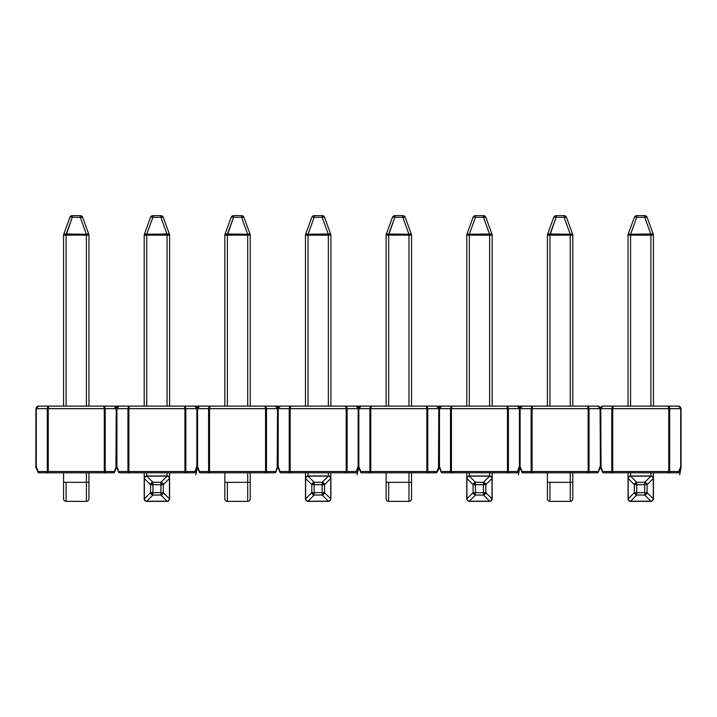 <?xml version="1.0" encoding="UTF-8"?>
<svg xmlns="http://www.w3.org/2000/svg" width="717" height="717" viewBox="0 0 717 717"><rect width="100%" height="100%" fill="white"/><g stroke="black" fill="none" stroke-linecap="round" stroke-linejoin="round"><path stroke-width="1.08" d="M520.39 468.201L520.918 468.882L520.121 466.516L520.121 408.663L531.154 408.663L531.584 406.862L532.632 406.118L532.086 408.663L588.119 408.663L588.119 471.526L532.086 471.526L532.086 408.663L532.632 406.118L522.317 406.118L520.524 406.862L519.78 408.663L519.78 466.337L519.78 408.663L520.524 406.862L522.317 406.118L597.879 406.118L599.672 406.862L600.416 408.663L600.416 466.337L600.416 408.663L602.961 406.118L601.402 406.862L600.756 408.663L601.16 406.862L602.961 406.118L613.277 406.118L602.961 406.118L601.16 406.862L600.416 408.663L600.756 466.516L600.756 408.663L611.789 408.663L611.789 471.526L602.388 471.526L601.052 468.246L600.756 408.663L611.789 408.663L612.228 406.862L613.277 406.118L678.515 406.118L668.199 406.118L669.257 406.862L669.687 408.663L680.72 408.663L680.72 466.516L679.089 471.526L669.687 471.526L669.687 408.663L680.72 408.663L680.074 406.862L678.515 406.118L680.316 406.862L678.524 406.118L681.06 408.663L681.06 466.337L681.06 408.663L680.316 406.862L681.06 408.663L681.06 466.337L679.447 469.527L681.06 466.337L680.478 470.872C680.29 471.777 678.461 481.474 681.06 466.337L681.06 466.579M601.025 468.201L602.029 469.527L602.056 471.526L603.32 472.79L612.721 472.79A1.273 0.932 -90 0 1 611.789 471.526L602.388 471.526A1.273 0.932 90 0 0 603.32 472.79L668.755 472.79L668.755 471.526L612.721 471.526L612.721 408.663L668.755 408.663L668.755 471.526L612.721 471.526L612.721 472.79L678.157 472.79A1.273 0.932 -90 0 0 679.089 471.526L669.687 471.526A1.273 0.932 90 0 1 668.755 472.79L678.157 472.79L679.42 471.526L679.608 470.182A1.273 0.609 -149.6 0 0 679.447 469.527A1.273 0.609 30.4 0 1 679.608 470.182L680.173 469.447C680.388 468.398 681.016 470.038 681.06 466.337M679.913 468.9L680.424 468.246M646.322 217.009L645.578 217.09L647.11 217.305L653.286 234.262A2.536 2.536 0 0 1 653.438 235.131L652.497 233.966L630.584 234.262L636.75 217.305L636.75 215.638L644.726 215.638A2.536 2.536 0 0 1 647.11 217.305A2.536 0.825 160 0 0 644.726 217.305L650.902 234.262L630.584 234.262L636.75 217.305L644.726 217.305L650.902 234.262L650.902 235.131L630.584 235.131L630.584 406.118L630.584 235.131L650.902 235.131L650.902 406.118L650.902 235.131L653.438 235.131L653.438 406.118L653.438 235.131L650.902 235.131L650.902 234.262A2.536 0.825 -20 0 1 653.286 234.262L647.11 217.305A2.536 2.536 0 0 0 644.726 215.638L644.726 217.305L645.578 217.09L644.726 217.305L644.726 215.638L636.75 215.638L636.75 217.305L644.726 217.305M628.038 235.131L628.038 406.118L628.038 235.131A2.536 2.536 0 0 1 628.191 234.262L634.366 217.305L628.191 234.262L628.038 235.131L630.584 235.131L628.038 235.131M653.438 477.872L653.438 478.508A2.536 2.536 0 0 0 650.902 475.971L650.902 472.79L650.902 475.971L630.584 475.971L630.584 472.79L630.584 476.124L650.902 476.124L644.726 482.29L636.75 482.29L630.584 476.124L650.902 476.124L644.726 482.29L644.726 492.651L636.75 492.651L636.75 484.683L647.11 484.683L647.11 492.651L653.286 498.826L653.286 478.508L647.11 484.683L644.726 482.29L636.75 482.29L636.75 484.683L644.726 484.683L644.726 482.29A2.536 2.259 45 0 1 647.11 484.683L644.726 484.683L644.726 492.651L647.11 492.651L647.11 484.683L653.286 478.508A2.536 2.259 -135 0 0 650.902 476.124A2.536 2.259 45 0 1 653.286 478.508L653.438 498.826L653.438 473.175M628.038 477.872L628.038 498.826A2.536 2.536 0 0 0 630.584 501.362L650.902 501.362A2.536 2.536 0 0 0 653.438 498.826A2.536 2.536 0 0 1 650.902 501.362L630.584 501.21L636.75 495.044L644.726 495.044L650.902 501.21A2.536 2.259 -45 0 0 653.286 498.826L647.11 492.651L644.726 492.651L644.726 495.044L647.11 492.651A2.536 2.259 135 0 1 644.726 495.044L644.726 492.651L636.75 492.651L636.75 482.29L634.366 484.683L634.366 492.651L628.191 498.826L628.191 478.508L634.366 484.683L636.75 484.683L634.366 484.683A2.536 2.259 -45 0 1 636.75 482.29L630.584 476.124A2.536 2.259 135 0 0 628.191 478.508L634.366 484.683L634.366 492.651L636.75 492.651L636.75 495.044L644.726 495.044L650.902 501.21L630.584 501.21L636.75 495.044L636.75 492.651L634.366 492.651L636.75 495.044A2.536 2.259 -135 0 1 634.366 492.651L628.191 498.826L628.191 478.508A2.536 2.259 -45 0 1 630.584 476.124L630.584 475.971A2.536 2.536 0 0 0 628.038 478.508L628.191 498.826A2.536 2.259 45 0 0 630.584 501.21L650.902 501.362M650.902 501.21A2.536 2.259 135 0 0 653.286 498.826L653.438 478.508A2.536 2.536 0 0 0 650.902 475.971L630.584 475.971A2.536 2.536 0 0 0 628.038 478.508L628.038 473.175M630.584 234.262L630.584 235.131L630.584 234.262L628.191 234.262A2.536 0.825 20 0 1 630.584 234.262M636.75 217.305L635.898 217.09L636.75 217.305A2.536 0.825 -160 0 0 634.366 217.305L635.154 217.009M636.75 215.638A2.536 2.536 0 0 0 634.366 217.305A2.536 2.536 0 0 1 636.75 215.638M630.584 501.362L630.584 501.21A2.536 2.259 -135 0 1 628.191 498.826L628.038 498.826A2.536 2.536 0 0 0 630.584 501.362L630.584 501.21M612.883 406.862L612.721 408.663L668.755 408.663L668.199 406.118L613.277 406.118L611.789 408.663L612.721 408.663L612.883 406.862M668.199 406.118L668.755 408.663L668.755 471.526L669.687 471.526L669.687 408.663L668.199 406.118L668.755 408.663L669.687 408.663L669.257 406.862M612.228 406.862L611.789 471.526L612.721 471.526L612.721 408.663L613.277 406.118L612.721 408.663L611.789 408.663M680.316 406.862L679.555 406.342M679.447 469.527L678.811 472.422L678.157 472.79M669.687 408.663L668.755 408.663L668.629 407.05M669.687 471.526L668.755 471.526L668.755 472.79L669.687 471.526M612.721 471.526L611.789 471.526L612.721 472.79L612.721 471.526M602.809 406.127L601.16 406.862L602.468 406.172M602.029 469.527A1.273 0.609 149.6 0 0 601.868 470.182L601.868 470.182A1.273 0.609 -30.4 0 1 602.029 469.527L600.416 466.579M668.585 406.826L668.343 406.207M679.582 406.36L680.101 406.682M680.774 467.439L680.8 466.839M599.269 468.9L600.084 466.516L599.779 468.246M519.691 467.072L521.752 470.89L521.411 471.526L522.684 472.79L521.411 471.526L521.752 470.89L520.121 466.516L520.121 408.663L531.154 408.663L531.154 471.526L521.752 471.526A1.273 0.932 90 0 0 522.684 472.79L597.512 472.79A1.273 0.932 -90 0 0 598.444 471.526L589.051 471.526L589.051 408.663L600.084 408.663L600.416 466.337L598.444 471.526L589.051 471.526A1.273 0.932 90 0 1 588.119 472.79L588.119 471.526L532.086 471.526L532.086 472.79A1.273 0.932 -90 0 1 531.154 471.526L521.752 471.526L521.384 469.527A1.273 0.609 149.6 0 0 521.232 470.182A1.273 0.609 -30.4 0 1 521.384 469.527M571.852 233.966L572.641 234.262L570.257 234.262L570.257 235.131L570.257 234.262L549.939 234.262L549.939 235.131L572.802 235.131A2.536 2.536 0 0 0 572.641 234.262L566.475 217.305L572.641 234.262A2.536 2.536 0 0 1 572.802 235.131L572.802 406.118L572.802 235.131L570.257 235.131L570.257 406.118L570.257 235.131L549.939 235.131L549.939 406.118L549.939 235.131L547.403 235.131L547.403 406.118L547.403 235.131A2.536 2.536 0 0 1 547.555 234.262L547.403 235.131L549.939 235.131L556.114 217.305L564.091 217.305L570.257 234.262L548.344 233.966M554.519 217.009L553.721 217.305A2.536 2.536 0 0 1 556.114 215.638L564.091 215.638L556.114 215.638A2.536 2.536 0 0 0 553.721 217.305L547.555 234.262A2.536 0.825 20 0 1 549.939 234.262L556.114 217.305A2.536 0.825 -160 0 0 553.721 217.305L547.555 234.262M549.939 482.317L549.939 501.362L570.257 501.362L570.257 482.317L547.403 482.317L547.403 472.79L547.403 482.317L572.802 482.317L572.802 472.79L572.802 482.317L570.257 482.317L570.257 501.362A2.536 2.536 0 0 0 572.802 498.826L572.802 482.317L572.802 498.826A2.536 2.536 0 0 1 570.257 501.362L549.939 501.362L549.939 482.317M570.257 472.79L570.257 482.317L570.257 472.79M547.403 498.826L547.403 482.317L547.403 498.826A2.536 2.536 0 0 0 549.939 501.362A2.536 2.536 0 0 1 547.403 498.826M556.114 217.305L556.114 215.638L556.114 217.305L564.091 217.305L570.257 234.262A2.536 0.825 -20 0 1 572.641 234.262M566.475 217.305A2.536 0.825 160 0 0 564.091 217.305L564.091 215.638L564.091 217.305L566.475 217.305A2.536 2.536 0 0 0 564.091 215.638A2.536 2.536 0 0 1 566.475 217.305M565.686 217.009L564.091 217.305M531.584 406.862L531.154 408.663L588.119 408.663L587.994 407.05M589.051 408.663L588.119 408.663L588.119 471.526L589.051 471.526L589.051 408.663L587.564 406.118L588.119 408.663L589.051 408.663L588.612 406.862L589.051 408.663L600.416 408.663L599.672 406.862L597.888 406.118L587.564 406.118L587.958 406.862L587.564 406.118L532.632 406.118L532.086 408.663L532.632 406.118L531.154 408.663L531.154 471.526L532.086 471.526L532.086 408.663L531.154 408.663M520.766 406.862L520.121 408.663L522.317 406.118L520.766 406.862M599.466 406.682L597.879 406.118L600.084 408.663L599.439 406.862L598.372 406.172M587.564 406.118L588.612 406.862M522.684 472.79L597.512 472.79L598.785 471.526L598.812 469.527A1.273 0.609 30.4 0 1 598.973 470.182A1.273 0.609 -149.6 0 0 598.812 469.527M520.73 406.682L521.277 406.351M587.949 406.826L587.707 406.207M600.138 467.439L600.156 466.839M588.774 472.422L589.051 471.526L588.119 471.526L588.119 472.79L588.774 472.422M532.086 472.79L532.086 471.526L531.154 471.526L532.086 472.79M522.317 406.118L520.524 406.862L522.317 406.118L505.431 406.136L522.021 406.136L520.524 406.862L522.317 406.118L505.431 406.136L522.021 406.136L520.524 406.862M437.988 468.9L439.136 466.337L439.136 408.663L441.681 406.118L439.88 406.862L441.681 406.118L440.121 406.862L439.476 408.663L450.509 408.663L450.509 471.526L441.116 471.526L439.476 466.516L439.476 408.663L450.509 408.663L450.948 406.862L451.997 406.118L451.441 408.663L507.475 408.663L507.475 471.526L451.441 471.526L451.441 408.663L507.475 408.663L506.919 406.118L507.977 406.862L508.407 408.663L519.44 408.663L519.44 466.516L517.808 471.526L508.407 471.526L508.407 408.663L519.44 408.663L518.794 406.862L517.244 406.118L441.681 406.118L517.244 406.118L519.036 406.862L520.121 408.663L519.78 466.579M359.109 468.201L359.638 468.882L358.841 466.516L358.841 408.663L361.036 406.118L359.486 406.862L358.5 408.663L358.5 466.337L358.5 408.663L359.244 406.862L361.036 406.118L436.608 406.118L438.392 406.862L439.136 408.663L438.392 406.862L436.599 406.118L426.283 406.118L426.839 408.663L426.839 471.526L370.806 471.526L370.806 408.663L426.839 408.663L426.283 406.118L361.036 406.118L359.244 406.862L358.5 408.663L369.873 408.663L369.873 471.526L360.472 471.526L358.841 466.516L358.841 408.663L369.873 408.663L370.304 406.862L369.873 408.663L370.806 408.663L371.361 406.118L370.806 408.663L426.839 408.663L426.714 407.05M360.14 470.89L361.404 472.79L370.806 472.79A1.273 0.932 -90 0 1 369.873 471.526L360.472 471.526A1.273 0.932 90 0 0 361.404 472.79L436.232 472.79A1.273 0.932 -90 0 0 437.164 471.526L427.771 471.526L427.771 408.663L426.283 406.118L426.839 408.663L427.771 408.663L427.332 406.862L427.771 408.663L439.136 408.663L439.136 466.337L437.164 471.526L427.771 471.526L427.771 408.663L438.804 408.663L438.49 468.264M410.572 233.966L411.37 234.262L408.977 234.262L408.977 235.131L408.977 234.262L388.659 234.262L388.659 235.131L411.522 235.131A2.536 2.536 0 0 0 411.37 234.262L405.195 217.305L411.37 234.262A2.536 2.536 0 0 1 411.522 235.131L411.522 406.118L411.522 235.131L408.977 235.131L408.977 406.118L408.977 235.131L388.659 235.131L388.659 406.118L388.659 235.131L386.122 235.131L386.122 406.118L386.122 235.131A2.536 2.536 0 0 1 386.275 234.262L386.122 235.131L388.659 235.131L394.834 217.305L402.811 217.305L408.977 234.262L387.063 233.966M393.239 217.009L392.45 217.305A2.536 2.536 0 0 1 394.834 215.638L402.811 215.638L394.834 215.638A2.536 2.536 0 0 0 392.45 217.305L386.275 234.262A2.536 0.825 20 0 1 388.659 234.262L394.834 217.305A2.536 0.825 -160 0 0 392.45 217.305L386.275 234.262M388.659 482.317L388.659 501.362L408.977 501.362L408.977 482.317L386.122 482.317L386.122 472.79L386.122 482.317L411.522 482.317L411.522 472.79L411.522 482.317L408.977 482.317L408.977 501.362A2.536 2.536 0 0 0 411.522 498.826L411.522 482.317L411.522 498.826A2.536 2.536 0 0 1 408.977 501.362L388.659 501.362L388.659 482.317M408.977 472.79L408.977 482.317L408.977 472.79M386.122 498.826L386.122 482.317L386.122 498.826A2.536 2.536 0 0 0 388.659 501.362A2.536 2.536 0 0 1 386.122 498.826M394.834 217.305L394.834 215.638L394.834 217.305L402.811 217.305L408.977 234.262A2.536 0.825 -20 0 1 411.37 234.262M405.195 217.305A2.536 0.825 160 0 0 402.811 217.305L402.811 215.638L402.811 217.305L405.195 217.305A2.536 2.536 0 0 0 402.811 215.638A2.536 2.536 0 0 1 405.195 217.305M404.406 217.009L402.811 217.305M370.304 406.862L371.361 406.118L370.806 408.663L371.361 406.118L369.873 408.663L369.873 471.526L370.806 471.526L370.806 472.79L426.839 472.79L426.839 471.526L370.806 471.526L370.806 408.663L369.873 408.663M438.186 406.682L436.599 406.118L438.804 408.663L438.159 406.862L437.092 406.172M426.283 406.118L427.332 406.862M427.771 408.663L426.839 408.663L426.839 471.526L427.771 471.526A1.273 0.932 90 0 1 426.839 472.79L436.232 472.79L437.504 471.526L437.531 469.527A1.273 0.609 30.4 0 1 437.693 470.182A1.273 0.609 -149.6 0 0 437.531 469.527M359.459 406.682L359.997 406.351M426.669 406.826L426.427 406.207M438.858 467.439L438.876 466.839M438.804 466.525L438.804 408.663L439.88 406.862L439.136 408.663L439.136 466.337L439.136 408.663L439.88 406.862L441.726 406.127C444.208 406.163 433.373 406.055 441.681 406.118L441.188 406.172M427.493 472.422L427.771 471.526L426.839 471.526L426.839 472.79L427.493 472.422M370.806 472.79L370.806 471.526L369.873 471.526L370.806 472.79M361.036 406.118L359.244 406.862L361.036 406.118L344.151 406.136L360.741 406.136L359.244 406.862L361.036 406.118L344.151 406.136L360.741 406.136L359.244 406.862M276.708 468.9L277.864 466.337L277.864 408.663L280.401 406.118L278.608 406.862L280.401 406.118L278.841 406.862L278.196 408.663L289.229 408.663L289.229 471.526L279.836 471.526L278.196 466.516L278.196 408.663L289.229 408.663L289.668 406.862L290.717 406.118L290.161 408.663L346.194 408.663L346.194 471.526L290.161 471.526L290.161 408.663L346.194 408.663L345.639 406.118L346.696 406.862L347.127 408.663L358.159 408.663L358.159 466.516L356.528 471.526L347.127 471.526L347.127 408.663L358.159 408.663L357.514 406.862L355.964 406.118L280.401 406.118L355.964 406.118L357.756 406.862L358.5 408.663L358.5 466.579M358.41 467.072L359.943 470.164A1.273 0.609 -30.4 0 1 360.104 469.527A1.273 0.609 149.6 0 0 359.952 470.182L359.683 469.805M361.404 472.79L360.75 472.422L360.104 469.527M197.829 468.201L198.358 468.882L197.56 466.516L197.56 408.663L199.756 406.118L198.206 406.862L197.22 408.663L197.22 466.337L197.22 408.663L197.964 406.862L199.756 406.118L275.328 406.118L277.12 406.862L277.864 408.663L277.12 406.862L275.319 406.118L265.003 406.118L265.559 408.663L265.559 471.526L209.525 471.526L209.525 408.663L265.559 408.663L265.003 406.118L199.756 406.118L197.964 406.862L197.22 408.663L208.593 408.663L208.593 471.526L199.192 471.526L197.56 466.516L197.56 408.663L208.593 408.663L209.023 406.862L208.593 408.663L209.525 408.663L210.081 406.118L209.525 408.663L265.559 408.663L265.433 407.05M197.874 468.264L198.358 468.882M198.86 470.89L200.124 472.79L209.525 472.79A1.273 0.932 -90 0 1 208.593 471.526L199.192 471.526A1.273 0.932 90 0 0 200.124 472.79L274.952 472.79A1.273 0.932 -90 0 0 275.884 471.526L266.491 471.526L266.491 408.663L265.003 406.118L265.559 408.663L266.491 408.663L266.052 406.862L266.491 408.663L277.864 408.663L277.864 466.337L275.884 471.526L266.491 471.526L266.491 408.663L277.524 408.663L277.21 468.264M249.301 233.966L247.697 234.262L247.697 235.131L247.697 234.262L227.379 234.262L227.379 235.131L250.242 235.131A2.536 2.536 0 0 0 250.09 234.262L243.914 217.305L250.09 234.262A2.536 2.536 0 0 1 250.242 235.131L250.242 406.118L250.242 235.131L247.697 235.131L247.697 406.118L247.697 235.131L227.379 235.131L227.379 406.118L227.379 235.131L224.842 235.131L224.842 406.118L224.842 235.131A2.536 2.536 0 0 1 224.995 234.262L224.842 235.131L227.379 235.131L233.554 217.305L241.53 217.305L247.697 234.262L225.783 233.966M231.958 217.009L231.17 217.305A2.536 2.536 0 0 1 233.554 215.638L241.53 215.638L233.554 215.638A2.536 2.536 0 0 0 231.17 217.305L224.995 234.262A2.536 0.825 20 0 1 227.379 234.262L233.554 217.305A2.536 0.825 -160 0 0 231.17 217.305L224.995 234.262M227.379 482.317L227.379 501.362L247.697 501.362L247.697 482.317L224.842 482.317L224.842 472.79L224.842 482.317L250.242 482.317L250.242 472.79L250.242 482.317L247.697 482.317L247.697 501.362A2.536 2.536 0 0 0 250.242 498.826L250.242 482.317L250.242 498.826A2.536 2.536 0 0 1 247.697 501.362L227.379 501.362L227.379 482.317M247.697 472.79L247.697 482.317L247.697 472.79M224.842 498.826L224.842 482.317L224.842 498.826A2.536 2.536 0 0 0 227.379 501.362A2.536 2.536 0 0 1 224.842 498.826M233.554 217.305L233.554 215.638L233.554 217.305L241.53 217.305L247.697 234.262A2.536 0.825 -20 0 1 250.09 234.262M243.914 217.305A2.536 0.825 160 0 0 241.53 217.305L241.53 215.638L241.53 217.305L243.914 217.305A2.536 2.536 0 0 0 241.53 215.638A2.536 2.536 0 0 1 243.914 217.305M243.126 217.009L241.53 217.305M209.023 406.862L210.081 406.118L209.525 408.663L210.081 406.118L208.593 408.663L208.593 471.526L209.525 471.526L209.525 472.79L265.559 472.79L265.559 471.526L209.525 471.526L209.525 408.663L208.593 408.663M277.12 406.862L275.328 406.118C283.627 406.055 272.792 406.163 275.274 406.127L277.12 406.862L275.319 406.118L277.524 408.663L276.879 406.862L275.812 406.172M265.003 406.118L266.052 406.862M266.491 408.663L265.559 408.663L265.559 471.526L266.491 471.526A1.273 0.932 90 0 1 265.559 472.79L274.952 472.79L276.224 471.526L276.251 469.527A1.273 0.609 30.4 0 1 276.412 470.182A1.273 0.609 -149.6 0 0 276.251 469.527M198.179 406.682L198.717 406.351M265.389 406.826L265.147 406.207M276.377 406.351L276.905 406.682M277.578 467.439L277.596 466.839M277.524 466.525L277.524 408.663L278.608 406.862L277.864 408.663L278.196 466.516L277.524 466.516M266.213 472.422L266.491 471.526L265.559 471.526L265.559 472.79L266.213 472.422M209.525 472.79L209.525 471.526L208.593 471.526L209.525 472.79M197.964 406.862L199.46 406.136L182.871 406.136L199.756 406.118L197.964 406.862L199.46 406.136L182.871 406.136L199.756 406.118L197.964 406.862L198.726 406.342M115.428 468.9L116.584 466.337L116.584 408.663L119.121 406.118L117.328 406.862L119.121 406.118L117.561 406.862L116.916 408.663L127.949 408.663L127.949 471.526L118.556 471.526L116.916 466.516L116.916 408.663L127.949 408.663L128.388 406.862L129.436 406.118L128.881 408.663L184.914 408.663L184.914 471.526L128.881 471.526L128.881 408.663L184.914 408.663L184.368 406.118L185.416 406.862L185.846 408.663L196.879 408.663L196.879 466.516L195.248 471.526L185.846 471.526L185.846 408.663L196.879 408.663L196.234 406.862L194.683 406.118L119.121 406.118L194.683 406.118L196.476 406.862L197.22 408.663L197.22 466.579M197.13 467.072L198.663 470.164A1.273 0.609 -30.4 0 1 198.824 469.527A1.273 0.609 149.6 0 0 198.672 470.182L198.403 469.805M200.124 472.79L199.469 472.422L198.824 469.527M35.895 467.081L35.94 408.663L36.684 406.862L38.485 406.118L114.048 406.118L115.84 406.862L116.584 408.663L115.84 406.862L114.039 406.118L103.723 406.118L104.279 408.663L104.279 471.526L48.245 471.526L48.245 408.663L104.279 408.663L103.723 406.118L38.476 406.118L36.684 406.862L35.94 408.663L47.313 408.663L47.313 471.526L37.911 471.526L36.28 466.516L36.28 408.663L47.313 408.663L47.743 406.862L47.313 408.663L48.245 408.663L48.801 406.118L48.245 408.663L104.279 408.663L104.153 407.05M36.549 468.201L37.078 468.882L36.28 466.516L36.28 408.663L38.485 406.118L36.925 406.862L35.94 408.663L35.85 467.17M35.94 466.346L37.383 470.164A1.273 0.609 -30.4 0 1 37.553 469.527A1.273 0.609 149.6 0 0 37.392 470.182L37.58 471.526L38.843 472.79L48.245 472.79A1.273 0.932 -90 0 1 47.313 471.526L37.911 471.526A1.273 0.932 90 0 0 38.843 472.79L113.68 472.79A1.273 0.932 -90 0 0 114.612 471.526L105.211 471.526L105.211 408.663L103.723 406.118L104.279 408.663L105.211 408.663L104.772 406.862L105.211 408.663L116.584 408.663L116.584 466.337L114.612 471.526L105.211 471.526L105.211 408.663L116.244 408.663L115.93 468.264M88.021 233.966L86.416 234.262L86.416 235.131L86.416 234.262L66.098 234.262L66.098 235.131L88.962 235.131A2.536 2.536 0 0 0 88.809 234.262L82.634 217.305L88.809 234.262A2.536 2.536 0 0 1 88.962 235.131L88.962 406.118L88.962 235.131L86.416 235.131L86.416 406.118L86.416 235.131L66.098 235.131L66.098 406.118L66.098 235.131L63.562 235.131L63.562 406.118L63.562 235.131A2.536 2.536 0 0 1 63.714 234.262L63.562 235.131L66.098 235.131L72.274 217.305L80.25 217.305L86.416 234.262L64.503 233.966M70.678 217.009L69.89 217.305A2.536 2.536 0 0 1 72.274 215.638L80.25 215.638L72.274 215.638A2.536 2.536 0 0 0 69.89 217.305L63.714 234.262A2.536 0.825 20 0 1 66.098 234.262L72.274 217.305A2.536 0.825 -160 0 0 69.89 217.305L63.714 234.262M66.098 482.317L66.098 501.362L86.416 501.362L86.416 482.317L63.562 482.317L63.562 472.79L63.562 482.317L88.962 482.317L88.962 472.79L88.962 482.317L86.416 482.317L86.416 501.362A2.536 2.536 0 0 0 88.962 498.826L88.962 482.317L88.962 498.826A2.536 2.536 0 0 1 86.416 501.362L66.098 501.362L66.098 482.317M86.416 472.79L86.416 482.317L86.416 472.79M63.562 498.826L63.562 482.317L63.562 498.826A2.536 2.536 0 0 0 66.098 501.362A2.536 2.536 0 0 1 63.562 498.826M72.274 217.305L72.274 215.638L72.274 217.305L80.25 217.305L86.416 234.262A2.536 0.825 -20 0 1 88.809 234.262M82.634 217.305A2.536 0.825 160 0 0 80.25 217.305L80.25 215.638L80.25 217.305L82.634 217.305A2.536 2.536 0 0 0 80.25 215.638A2.536 2.536 0 0 1 82.634 217.305M81.846 217.009L80.25 217.305M47.743 406.862L48.801 406.118L48.245 408.663L48.801 406.118L47.313 408.663L47.313 471.526L48.245 471.526L48.245 472.79L104.279 472.79L104.279 471.526L48.245 471.526L48.245 408.663L47.313 408.663M115.625 406.682L114.039 406.118L116.244 408.663L115.598 406.862L114.532 406.172M103.723 406.118L104.772 406.862M105.211 408.663L104.279 408.663L104.279 471.526L105.211 471.526A1.273 0.932 90 0 1 104.279 472.79L113.68 472.79L114.944 471.526L114.971 469.527A1.273 0.609 30.4 0 1 115.132 470.182A1.273 0.609 -149.6 0 0 114.971 469.527M36.899 406.682L37.436 406.351M104.108 406.826L103.866 406.207M116.297 467.439L116.315 466.839M116.244 466.525L116.244 408.663L117.328 406.862L116.584 408.663L116.916 466.516L116.244 466.516M104.942 472.422L105.211 471.526L104.279 471.526L104.279 472.79L104.942 472.422M48.245 472.79L48.245 471.526L47.313 471.526L48.245 472.79M38.153 406.145L37.445 406.342M38.843 472.79L38.189 472.422L37.553 469.527M439.745 468.201L440.749 469.527L440.776 471.526L442.048 472.79L507.475 472.79L507.475 471.526L451.441 471.526L451.441 472.79A1.273 0.932 -90 0 1 450.509 471.526L441.116 471.526A1.273 0.932 90 0 0 442.048 472.79L516.876 472.79A1.273 0.932 -90 0 0 517.808 471.526L508.407 471.526A1.273 0.932 90 0 1 507.475 472.79L516.876 472.79L518.14 470.89M518.176 469.527L519.78 466.337L519.78 408.663L519.036 406.862L517.244 406.118L519.78 408.663L519.44 466.516L518.176 469.527A1.273 0.609 30.4 0 1 518.328 470.182L518.328 470.182A1.273 0.609 -149.6 0 0 518.176 469.527L517.531 472.422L516.876 472.79M518.633 468.9L519.144 468.246M485.042 217.009L484.298 217.09L485.83 217.305L492.005 234.262A2.536 2.536 0 0 1 492.158 235.131L491.217 233.966L469.303 234.262L475.47 217.305L475.47 215.638L483.446 215.638A2.536 2.536 0 0 1 485.83 217.305A2.536 0.825 160 0 0 483.446 217.305L489.621 234.262L469.303 234.262L475.47 217.305L483.446 217.305L489.621 234.262L489.621 235.131L469.303 235.131L469.303 406.118L469.303 235.131L489.621 235.131L489.621 406.118L489.621 235.131L492.158 235.131L492.158 406.118L492.158 235.131L489.621 235.131L489.621 234.262A2.536 0.825 -20 0 1 492.005 234.262L485.83 217.305A2.536 2.536 0 0 0 483.446 215.638L483.446 217.305L484.298 217.09L483.446 217.305L483.446 215.638L475.47 215.638L475.47 217.305L483.446 217.305M466.758 235.131L466.758 406.118L466.758 235.131A2.536 2.536 0 0 1 466.91 234.262L473.086 217.305L466.91 234.262L466.758 235.131L469.303 235.131L466.758 235.131M492.158 477.872L492.158 478.508A2.536 2.536 0 0 0 489.621 475.971L489.621 472.79L489.621 475.971L469.303 475.971L469.303 472.79L469.303 476.124L489.621 476.124L483.446 482.29L475.47 482.29L469.303 476.124L489.621 476.124L483.446 482.29L483.446 492.651L475.47 492.651L475.47 484.683L485.83 484.683L485.83 492.651L492.005 498.826L492.005 478.508L485.83 484.683L483.446 482.29L475.47 482.29L475.47 484.683L483.446 484.683L483.446 482.29A2.536 2.259 45 0 1 485.83 484.683L483.446 484.683L483.446 492.651L485.83 492.651L485.83 484.683L492.005 478.508A2.536 2.259 -135 0 0 489.621 476.124A2.536 2.259 45 0 1 492.005 478.508L492.158 498.826L492.158 473.175M466.758 477.872L466.758 498.826A2.536 2.536 0 0 0 469.303 501.362L489.621 501.362A2.536 2.536 0 0 0 492.158 498.826A2.536 2.536 0 0 1 489.621 501.362L469.303 501.21L475.47 495.044L483.446 495.044L489.621 501.21A2.536 2.259 -45 0 0 492.005 498.826L485.83 492.651L483.446 492.651L483.446 495.044L485.83 492.651A2.536 2.259 135 0 1 483.446 495.044L483.446 492.651L475.47 492.651L475.47 482.29L473.086 484.683L473.086 492.651L466.91 498.826L466.91 478.508L473.086 484.683L475.47 484.683L473.086 484.683A2.536 2.259 -45 0 1 475.47 482.29L469.303 476.124A2.536 2.259 135 0 0 466.91 478.508L473.086 484.683L473.086 492.651L475.47 492.651L475.47 495.044L483.446 495.044L489.621 501.21L469.303 501.21L475.47 495.044L475.47 492.651L473.086 492.651L475.47 495.044A2.536 2.259 -135 0 1 473.086 492.651L466.91 498.826L466.91 478.508A2.536 2.259 -45 0 1 469.303 476.124L469.303 475.971A2.536 2.536 0 0 0 466.758 478.508L466.91 498.826A2.536 2.259 45 0 0 469.303 501.21L489.621 501.362M489.621 501.21A2.536 2.259 135 0 0 492.005 498.826L492.158 478.508A2.536 2.536 0 0 0 489.621 475.971L469.303 475.971A2.536 2.536 0 0 0 466.758 478.508L466.758 473.175M469.303 234.262L469.303 235.131L469.303 234.262L466.91 234.262A2.536 0.825 20 0 1 469.303 234.262M475.47 217.305L474.618 217.09L475.47 217.305A2.536 0.825 -160 0 0 473.086 217.305L473.874 217.009M475.47 215.638A2.536 2.536 0 0 0 473.086 217.305A2.536 2.536 0 0 1 475.47 215.638M469.303 501.362L469.303 501.21A2.536 2.259 -135 0 1 466.91 498.826L466.758 498.826A2.536 2.536 0 0 0 469.303 501.362L469.303 501.21M506.919 406.118L507.475 408.663L507.475 471.526L508.407 471.526L508.407 408.663L506.919 406.118L507.475 408.663L508.407 408.663L507.977 406.862M451.602 406.862L450.509 408.663L451.441 408.663L451.602 406.862M450.948 406.862L450.509 471.526L451.441 471.526L451.441 408.663L451.997 406.118L451.441 408.663L450.509 408.663M519.036 406.862L517.54 406.136L534.129 406.136L517.244 406.118L534.129 406.136L517.54 406.136L519.036 406.862L517.244 406.118L519.036 406.862L519.78 408.663M519.78 466.337L519.198 470.872C519.009 471.777 517.181 481.474 519.78 466.337L519.78 466.337M508.407 408.663L507.475 408.663L507.349 407.05M508.407 471.526L507.475 471.526L507.475 472.79L508.407 471.526M451.441 471.526L450.509 471.526L451.441 472.79L451.441 471.526M440.749 469.527A1.273 0.609 149.6 0 0 440.588 470.182L440.588 470.182A1.273 0.609 -30.4 0 1 440.749 469.527L439.476 466.516L439.136 408.663M440.095 406.682L440.623 406.351M507.304 406.826L507.062 406.207M518.301 406.36L518.821 406.682M519.493 467.439L519.52 466.839M278.465 468.201L279.469 469.527L279.496 471.526L280.768 472.79L346.194 472.79L346.194 471.526L290.161 471.526L290.161 472.79A1.273 0.932 -90 0 1 289.229 471.526L279.836 471.526A1.273 0.932 90 0 0 280.768 472.79L355.596 472.79A1.273 0.932 -90 0 0 356.528 471.526L347.127 471.526A1.273 0.932 90 0 1 346.194 472.79L355.596 472.79L356.86 470.89M356.896 469.527L358.5 466.337L358.5 408.663L357.756 406.862L355.964 406.118L358.5 408.663L358.159 466.516L356.896 469.527A1.273 0.609 30.4 0 1 357.048 470.182L357.048 470.182A1.273 0.609 -149.6 0 0 356.896 469.527L356.25 472.422L355.596 472.79M357.353 468.9L357.864 468.246M323.761 217.009L323.017 217.09L324.55 217.305L330.725 234.262A2.536 2.536 0 0 1 330.878 235.131L329.937 233.966L308.023 234.262L314.189 217.305L314.189 215.638L322.166 215.638A2.536 2.536 0 0 1 324.55 217.305A2.536 0.825 160 0 0 322.166 217.305L328.341 234.262L308.023 234.262L314.189 217.305L322.166 217.305L328.341 234.262L328.341 235.131L308.023 235.131L308.023 406.118L308.023 235.131L328.341 235.131L328.341 406.118L328.341 235.131L330.878 235.131L330.878 406.118L330.878 235.131L328.341 235.131L328.341 234.262A2.536 0.825 -20 0 1 330.725 234.262L324.55 217.305A2.536 2.536 0 0 0 322.166 215.638L322.166 217.305L323.017 217.09L322.166 217.305L322.166 215.638L314.189 215.638L314.189 217.305L322.166 217.305M305.478 235.131L305.478 406.118L305.478 235.131A2.536 2.536 0 0 1 305.63 234.262L311.805 217.305L305.63 234.262L305.478 235.131L308.023 235.131L305.478 235.131M330.878 477.872L330.878 478.508A2.536 2.536 0 0 0 328.341 475.971L328.341 472.79L328.341 475.971L308.023 475.971L308.023 472.79L308.023 476.124L328.341 476.124L322.166 482.29L314.189 482.29L308.023 476.124L328.341 476.124L322.166 482.29L322.166 492.651L314.189 492.651L314.189 484.683L324.55 484.683L324.55 492.651L330.725 498.826L330.725 478.508L324.55 484.683L322.166 482.29L314.189 482.29L314.189 484.683L322.166 484.683L322.166 482.29A2.536 2.259 45 0 1 324.55 484.683L322.166 484.683L322.166 492.651L324.55 492.651L324.55 484.683L330.725 478.508A2.536 2.259 -135 0 0 328.341 476.124A2.536 2.259 45 0 1 330.725 478.508L330.878 498.826L330.878 473.175M305.478 477.872L305.478 498.826A2.536 2.536 0 0 0 308.023 501.362L328.341 501.362A2.536 2.536 0 0 0 330.878 498.826A2.536 2.536 0 0 1 328.341 501.362L308.023 501.21L314.189 495.044L322.166 495.044L328.341 501.21A2.536 2.259 -45 0 0 330.725 498.826L324.55 492.651L322.166 492.651L322.166 495.044L324.55 492.651A2.536 2.259 135 0 1 322.166 495.044L322.166 492.651L314.189 492.651L314.189 482.29L311.805 484.683L311.805 492.651L305.63 498.826L305.63 478.508L311.805 484.683L314.189 484.683L311.805 484.683A2.536 2.259 -45 0 1 314.189 482.29L308.023 476.124A2.536 2.259 135 0 0 305.63 478.508L311.805 484.683L311.805 492.651L314.189 492.651L314.189 495.044L322.166 495.044L328.341 501.21L308.023 501.21L314.189 495.044L314.189 492.651L311.805 492.651L314.189 495.044A2.536 2.259 -135 0 1 311.805 492.651L305.63 498.826L305.63 478.508A2.536 2.259 -45 0 1 308.023 476.124L308.023 475.971A2.536 2.536 0 0 0 305.478 478.508L305.63 498.826A2.536 2.259 45 0 0 308.023 501.21L328.341 501.362M328.341 501.21A2.536 2.259 135 0 0 330.725 498.826L330.878 478.508A2.536 2.536 0 0 0 328.341 475.971L308.023 475.971A2.536 2.536 0 0 0 305.478 478.508L305.478 473.175M308.023 234.262L308.023 235.131L308.023 234.262L305.63 234.262A2.536 0.825 20 0 1 308.023 234.262M314.189 217.305L313.338 217.09L314.189 217.305A2.536 0.825 -160 0 0 311.805 217.305L312.594 217.009M314.189 215.638A2.536 2.536 0 0 0 311.805 217.305A2.536 2.536 0 0 1 314.189 215.638M308.023 501.362L308.023 501.21A2.536 2.259 -135 0 1 305.63 498.826L305.478 498.826A2.536 2.536 0 0 0 308.023 501.362L308.023 501.21M345.639 406.118L346.194 408.663L346.194 471.526L347.127 471.526L347.127 408.663L345.639 406.118L346.194 408.663L347.127 408.663L346.696 406.862M290.322 406.862L289.229 408.663L290.161 408.663L290.322 406.862M289.668 406.862L289.229 471.526L290.161 471.526L290.161 408.663L290.717 406.118L290.161 408.663L289.229 408.663M355.964 406.118L372.849 406.136L356.259 406.136L357.756 406.862L355.964 406.118L372.849 406.136L356.259 406.136L357.756 406.862L355.964 406.118L357.756 406.862L358.5 408.663M358.5 466.337L357.917 470.872C357.729 471.777 355.901 481.474 358.5 466.337L358.5 466.337M347.127 408.663L346.194 408.663L346.069 407.05M347.127 471.526L346.194 471.526L346.194 472.79L347.127 471.526M290.161 471.526L289.229 471.526L290.161 472.79L290.161 471.526M280.248 406.127L278.608 406.862L279.908 406.172M277.864 466.579L279.469 469.527A1.273 0.609 149.6 0 0 279.307 470.182L279.307 470.182A1.273 0.609 -30.4 0 1 279.469 469.527M346.024 406.826L345.782 406.207M357.021 406.36L357.541 406.682M358.213 467.439L358.24 466.839M117.185 468.201L118.188 469.527L118.215 471.526L119.488 472.79L184.914 472.79L184.914 471.526L128.881 471.526L128.881 472.79A1.273 0.932 -90 0 1 127.949 471.526L118.556 471.526A1.273 0.932 90 0 0 119.488 472.79L194.316 472.79A1.273 0.932 -90 0 0 195.248 471.526L185.846 471.526A1.273 0.932 90 0 1 184.914 472.79L194.316 472.79L195.589 471.526L195.768 470.182A1.273 0.609 -149.6 0 0 195.616 469.527L197.22 466.337L197.22 408.663L196.476 406.862L194.683 406.118L197.22 408.663L196.879 466.516L195.616 469.527A1.273 0.609 30.4 0 1 195.768 470.182L197.22 467.816L197.65 468.819M196.073 468.9L196.583 468.246M162.481 217.009L161.746 217.09L163.279 217.305L169.445 234.262A2.536 2.536 0 0 1 169.597 235.131L168.656 233.966L146.743 234.262L152.909 217.305L152.909 215.638L160.886 215.638A2.536 2.536 0 0 1 163.279 217.305A2.536 0.825 160 0 0 160.886 217.305L167.061 234.262L146.743 234.262L152.909 217.305L160.886 217.305L167.061 234.262L167.061 235.131L146.743 235.131L146.743 406.118L146.743 235.131L167.061 235.131L167.061 406.118L167.061 235.131L169.597 235.131L169.597 406.118L169.597 235.131L167.061 235.131L167.061 234.262A2.536 0.825 -20 0 1 169.445 234.262L163.279 217.305A2.536 2.536 0 0 0 160.886 215.638L160.886 217.305L161.746 217.09L160.886 217.305L160.886 215.638L152.909 215.638L152.909 217.305L160.886 217.305M144.198 235.131L144.198 406.118L144.198 235.131A2.536 2.536 0 0 1 144.359 234.262L150.525 217.305L144.359 234.262L144.198 235.131L146.743 235.131L144.198 235.131M169.597 477.872L169.597 478.508A2.536 2.536 0 0 0 167.061 475.971L167.061 472.79L167.061 475.971L146.743 475.971L146.743 472.79L146.743 476.124L167.061 476.124L160.886 482.29L152.909 482.29L146.743 476.124L167.061 476.124L160.886 482.29L160.886 492.651L152.909 492.651L152.909 484.683L163.279 484.683L163.279 492.651L169.445 498.826L169.445 478.508L163.279 484.683L160.886 482.29L152.909 482.29L152.909 484.683L160.886 484.683L160.886 482.29A2.536 2.259 45 0 1 163.279 484.683L160.886 484.683L160.886 492.651L163.279 492.651L163.279 484.683L169.445 478.508A2.536 2.259 -135 0 0 167.061 476.124A2.536 2.259 45 0 1 169.445 478.508L169.597 498.826L169.597 473.175M144.198 477.872L144.198 498.826A2.536 2.536 0 0 0 146.743 501.362L167.061 501.362A2.536 2.536 0 0 0 169.597 498.826A2.536 2.536 0 0 1 167.061 501.362L146.743 501.21L152.909 495.044L160.886 495.044L167.061 501.21A2.536 2.259 -45 0 0 169.445 498.826L163.279 492.651L160.886 492.651L160.886 495.044L163.279 492.651A2.536 2.259 135 0 1 160.886 495.044L160.886 492.651L152.909 492.651L152.909 482.29L150.525 484.683L150.525 492.651L144.359 498.826L144.359 478.508L150.525 484.683L152.909 484.683L150.525 484.683A2.536 2.259 -45 0 1 152.909 482.29L146.743 476.124A2.536 2.259 135 0 0 144.359 478.508L150.525 484.683L150.525 492.651L152.909 492.651L152.909 495.044L160.886 495.044L167.061 501.21L146.743 501.21L152.909 495.044L152.909 492.651L150.525 492.651L152.909 495.044A2.536 2.259 -135 0 1 150.525 492.651L144.359 498.826L144.359 478.508A2.536 2.259 -45 0 1 146.743 476.124L146.743 475.971A2.536 2.536 0 0 0 144.198 478.508L144.359 498.826A2.536 2.259 45 0 0 146.743 501.21L167.061 501.362M167.061 501.21A2.536 2.259 135 0 0 169.445 498.826L169.597 478.508A2.536 2.536 0 0 0 167.061 475.971L146.743 475.971A2.536 2.536 0 0 0 144.198 478.508L144.198 473.175M146.743 234.262L146.743 235.131L146.743 234.262L144.359 234.262A2.536 0.825 20 0 1 146.743 234.262M152.909 217.305L152.058 217.09L152.909 217.305A2.536 0.825 -160 0 0 150.525 217.305L151.314 217.009M152.909 215.638A2.536 2.536 0 0 0 150.525 217.305A2.536 2.536 0 0 1 152.909 215.638M146.743 501.362L146.743 501.21A2.536 2.259 -135 0 1 144.359 498.826L144.198 498.826A2.536 2.536 0 0 0 146.743 501.362L146.743 501.21M184.368 406.118L184.914 408.663L184.914 471.526L185.846 471.526L185.846 408.663L184.368 406.118L184.914 408.663L185.846 408.663L185.416 406.862M129.042 406.862L127.949 408.663L128.881 408.663L129.042 406.862M128.388 406.862L127.949 471.526L128.881 471.526L128.881 408.663L129.436 406.118L128.881 408.663L127.949 408.663M196.476 406.862L194.683 406.118L196.476 406.862L194.979 406.136L211.569 406.136L194.683 406.118L196.476 406.862L194.979 406.136L211.569 406.136L194.683 406.118M197.22 466.337L196.637 470.872C196.449 471.777 194.621 481.474 197.22 466.337L197.22 466.337M195.616 469.527L194.979 472.422L194.316 472.79M185.846 408.663L184.914 408.663L184.789 407.05M185.846 471.526L184.914 471.526L184.914 472.79L185.846 471.526M128.881 471.526L127.949 471.526L128.881 472.79L128.881 471.526M118.968 406.127L117.328 406.862L118.628 406.172M116.584 466.579L118.188 469.527A1.273 0.609 149.6 0 0 118.027 470.182L118.027 470.182A1.273 0.609 -30.4 0 1 118.188 469.527M117.534 406.682L118.063 406.351M184.744 406.826L184.502 406.207M195.741 406.36L196.27 406.682M196.933 467.439L196.96 466.839M600.326 467.072L601.859 470.164L600.425 467.851M601.859 470.164L602.056 471.526L603.32 472.79M681.087 467.699L681.15 467.17M507.098 406.136L517.683 406.163M520.963 469.805L520.21 468.819M520.273 468.927L519.861 468.084M598.05 406.127L599.672 406.862M600.416 467.816L598.973 470.164L600.407 467.869M598.973 470.173L598.785 471.526L597.512 472.79M345.818 406.136L356.403 406.163M360.131 470.89L358.93 468.819M358.993 468.927L358.581 468.084M436.77 406.127L438.392 406.862M437.693 470.164L439.145 467.816L437.504 471.526L436.232 472.79M199.434 406.145L195.123 406.163M184.538 406.136L199.478 406.145M197.713 468.927L197.3 468.084M277.766 467.072L279.307 470.164L277.864 467.816L276.421 470.164L277.846 467.869M276.412 470.173L276.224 471.526L274.952 472.79M198.851 470.89L197.148 468.076M35.913 467.699L36.37 468.819M35.94 466.337L37.123 469.805M36.433 468.927L36.02 468.084M114.209 406.127L115.84 406.862M116.486 467.072L118.027 470.164L116.584 467.816L115.141 470.164L116.566 467.869M115.132 470.173L114.944 471.526L113.68 472.79M36.684 406.862L38.198 406.145M517.522 406.145L532.462 406.136M518.149 470.89L519.7 468.076M439.046 467.072L440.579 470.164L439.145 467.816M440.579 470.164L440.776 471.526L442.048 472.79M517.566 406.145L521.877 406.163M356.241 406.145L371.182 406.136M356.869 470.89L358.419 468.076M279.307 470.164L279.496 471.526L280.768 472.79M356.286 406.145L360.597 406.163M194.961 406.145L209.902 406.136M118.027 470.164L118.215 471.526L119.488 472.79M117.328 406.862L119.174 406.127C121.648 406.163 110.812 406.055 119.121 406.118M195.006 406.145L199.317 406.163"/></g></svg>

